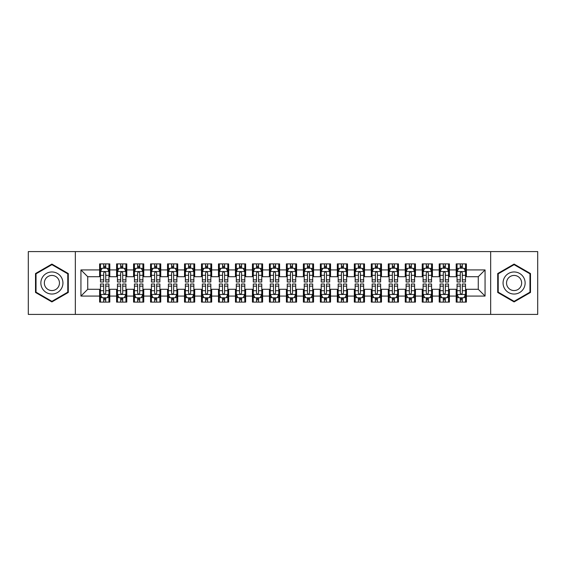 <?xml version="1.0" encoding="UTF-8"?>
<svg xmlns="http://www.w3.org/2000/svg" width="566" height="566" viewBox="0 0 566 566"><rect width="100%" height="100%" fill="white"/><g stroke="black" fill="none" stroke-linecap="round" stroke-linejoin="round"><path stroke-width="0.85" d="M490.665 314.413L537.7 314.413L537.7 251.587L490.665 251.587L490.665 314.413L75.335 314.413L75.335 251.587L28.3 251.587L28.3 314.413L75.335 314.413M490.665 251.587L75.335 251.587M80.938 296.075L80.938 269.925L99.616 269.925L99.616 276.717L87.73 276.717L87.73 289.283L80.938 296.075L99.616 296.075L99.616 302.103L109.804 302.103L109.804 296.075L116.596 296.075L116.596 302.103L126.784 302.103L126.784 296.075L133.576 296.075L133.576 302.103L143.764 302.103L143.764 296.075L150.556 296.075L150.556 302.103L160.744 302.103L160.744 296.075L167.536 296.075L167.536 302.103L177.724 302.103L177.724 296.075L184.516 296.075L184.516 302.103L194.704 302.103L194.704 296.075L201.496 296.075L201.496 302.103L211.684 302.103L211.684 296.075L218.476 296.075L218.476 302.103L228.664 302.103L228.664 296.075L235.456 296.075L235.456 302.103L245.644 302.103L245.644 296.075L252.436 296.075L252.436 302.103L262.624 302.103L262.624 296.075L269.416 296.075L269.416 302.103L279.604 302.103L279.604 296.075L286.396 296.075L286.396 302.103L296.584 302.103L296.584 296.075L303.376 296.075L303.376 302.103L313.564 302.103L313.564 296.075L320.356 296.075L320.356 302.103L330.544 302.103L330.544 296.075L337.336 296.075L337.336 302.103L347.524 302.103L347.524 296.075L354.316 296.075L354.316 302.103L364.504 302.103L364.504 296.075L371.296 296.075L371.296 302.103L381.484 302.103L381.484 296.075L388.276 296.075L388.276 302.103L398.464 302.103L398.464 296.075L405.256 296.075L405.256 302.103L415.444 302.103L415.444 296.075L422.236 296.075L422.236 302.103L432.424 302.103L432.424 296.075L439.216 296.075L439.216 302.103L449.404 302.103L449.404 296.075L456.196 296.075L456.196 302.103L466.384 302.103L466.384 289.283L478.27 289.283L478.27 276.717L466.384 276.717L466.384 269.925L485.062 269.925L485.062 296.075L466.384 296.075M466.384 269.925L466.384 263.897L456.196 263.897L456.196 269.925L449.404 269.925L449.404 263.897L439.216 263.897L439.216 269.925L432.424 269.925L432.424 263.897L422.236 263.897L422.236 269.925L415.444 269.925L415.444 263.897L405.256 263.897L405.256 269.925L398.464 269.925L398.464 263.897L388.276 263.897L388.276 269.925L381.484 269.925L381.484 263.897L371.296 263.897L371.296 269.925L364.504 269.925L364.504 263.897L354.316 263.897L354.316 269.925L347.524 269.925L347.524 263.897L337.336 263.897L337.336 269.925L330.544 269.925L330.544 263.897L320.356 263.897L320.356 269.925L313.564 269.925L313.564 263.897L303.376 263.897L303.376 269.925L296.584 269.925L296.584 263.897L286.396 263.897L286.396 269.925L279.604 269.925L279.604 263.897L269.416 263.897L269.416 269.925L262.624 269.925L262.624 263.897L252.436 263.897L252.436 269.925L245.644 269.925L245.644 263.897L235.456 263.897L235.456 269.925L228.664 269.925L228.664 263.897L218.476 263.897L218.476 269.925L211.684 269.925L211.684 263.897L201.496 263.897L201.496 269.925L194.704 269.925L194.704 263.897L184.516 263.897L184.516 269.925L177.724 269.925L177.724 263.897L167.536 263.897L167.536 269.925L160.744 269.925L160.744 263.897L150.556 263.897L150.556 269.925L143.764 269.925L143.764 263.897L133.576 263.897L133.576 269.925L126.784 269.925L126.784 263.897L116.596 263.897L116.596 269.925L109.804 269.925L109.804 263.897L99.616 263.897L99.616 269.925M449.404 296.075L449.404 289.283L456.196 289.283L456.196 296.075M485.062 269.925L478.27 276.717M432.424 296.075L432.424 289.283L439.216 289.283L439.216 296.075M456.196 269.925L456.196 276.717L449.404 276.717L449.404 269.925M415.444 296.075L415.444 289.283L422.236 289.283L422.236 296.075M439.216 269.925L439.216 276.717L432.424 276.717L432.424 269.925M398.464 296.075L398.464 289.283L405.256 289.283L405.256 296.075M422.236 269.925L422.236 276.717L415.444 276.717L415.444 269.925M381.484 296.075L381.484 289.283L388.276 289.283L388.276 296.075M405.256 269.925L405.256 276.717L398.464 276.717L398.464 269.925M364.504 296.075L364.504 289.283L371.296 289.283L371.296 296.075M388.276 269.925L388.276 276.717L381.484 276.717L381.484 269.925M347.524 296.075L347.524 289.283L354.316 289.283L354.316 296.075M371.296 269.925L371.296 276.717L364.504 276.717L364.504 269.925M330.544 296.075L330.544 289.283L337.336 289.283L337.336 296.075M354.316 269.925L354.316 276.717L347.524 276.717L347.524 269.925M313.564 296.075L313.564 289.283L320.356 289.283L320.356 296.075M337.336 269.925L337.336 276.717L330.544 276.717L330.544 269.925M296.584 296.075L296.584 289.283L303.376 289.283L303.376 296.075M320.356 269.925L320.356 276.717L313.564 276.717L313.564 269.925M279.604 296.075L279.604 289.283L286.396 289.283L286.396 296.075M303.376 269.925L303.376 276.717L296.584 276.717L296.584 269.925M262.624 296.075L262.624 289.283L269.416 289.283L269.416 296.075M286.396 269.925L286.396 276.717L279.604 276.717L279.604 269.925M245.644 296.075L245.644 289.283L252.436 289.283L252.436 296.075M269.416 269.925L269.416 276.717L262.624 276.717L262.624 269.925M228.664 296.075L228.664 289.283L235.456 289.283L235.456 296.075M252.436 269.925L252.436 276.717L245.644 276.717L245.644 269.925M211.684 296.075L211.684 289.283L218.476 289.283L218.476 296.075M235.456 269.925L235.456 276.717L228.664 276.717L228.664 269.925M194.704 296.075L194.704 289.283L201.496 289.283L201.496 296.075M218.476 269.925L218.476 276.717L211.684 276.717L211.684 269.925M177.724 296.075L177.724 289.283L184.516 289.283L184.516 296.075M201.496 269.925L201.496 276.717L194.704 276.717L194.704 269.925M160.744 296.075L160.744 289.283L167.536 289.283L167.536 296.075M184.516 269.925L184.516 276.717L177.724 276.717L177.724 269.925M143.764 296.075L143.764 289.283L150.556 289.283L150.556 296.075M167.536 269.925L167.536 276.717L160.744 276.717L160.744 269.925M126.784 296.075L126.784 289.283L133.576 289.283L133.576 296.075M150.556 269.925L150.556 276.717L143.764 276.717L143.764 269.925M109.804 296.075L109.804 289.283L116.596 289.283L116.596 296.075M133.576 269.925L133.576 276.717L126.784 276.717L126.784 269.925M87.73 289.283L99.616 289.283L99.616 296.075M116.596 269.925L116.596 276.717L109.804 276.717L109.804 269.925M456.196 268.142L457.045 268.142M465.535 268.142L466.384 268.142M439.216 268.142L440.065 268.142M448.555 268.142L449.404 268.142M422.236 268.142L423.085 268.142M431.575 268.142L432.424 268.142M405.256 268.142L406.105 268.142M414.595 268.142L415.444 268.142M388.276 268.142L389.125 268.142M397.615 268.142L398.464 268.142M371.296 268.142L372.145 268.142M380.635 268.142L381.484 268.142M354.316 268.142L355.165 268.142M363.655 268.142L364.504 268.142M337.336 268.142L338.185 268.142M346.675 268.142L347.524 268.142M320.356 268.142L321.205 268.142M329.695 268.142L330.544 268.142M303.376 268.142L304.225 268.142M312.715 268.142L313.564 268.142M286.396 268.142L287.245 268.142M295.735 268.142L296.584 268.142M269.416 268.142L270.265 268.142M278.755 268.142L279.604 268.142M252.436 268.142L253.285 268.142M261.775 268.142L262.624 268.142M235.456 268.142L236.305 268.142M244.795 268.142L245.644 268.142M218.476 268.142L219.325 268.142M227.815 268.142L228.664 268.142M201.496 268.142L202.345 268.142M210.835 268.142L211.684 268.142M184.516 268.142L185.365 268.142M193.855 268.142L194.704 268.142M167.536 268.142L168.385 268.142M176.875 268.142L177.724 268.142M150.556 268.142L151.405 268.142M159.895 268.142L160.744 268.142M133.576 268.142L134.425 268.142M142.915 268.142L143.764 268.142M116.596 268.142L117.445 268.142M125.935 268.142L126.784 268.142M99.616 268.142L100.465 268.142M108.955 268.142L109.804 268.142M99.616 297.858L100.465 297.858M108.955 297.858L109.804 297.858M116.596 297.858L117.445 297.858M125.935 297.858L126.784 297.858M133.576 297.858L134.425 297.858M142.915 297.858L143.764 297.858M150.556 297.858L151.405 297.858M159.895 297.858L160.744 297.858M167.536 297.858L168.385 297.858M176.875 297.858L177.724 297.858M184.516 297.858L185.365 297.858M193.855 297.858L194.704 297.858M201.496 297.858L202.345 297.858M210.835 297.858L211.684 297.858M218.476 297.858L219.325 297.858M227.815 297.858L228.664 297.858M235.456 297.858L236.305 297.858M244.795 297.858L245.644 297.858M252.436 297.858L253.285 297.858M261.775 297.858L262.624 297.858M269.416 297.858L270.265 297.858M278.755 297.858L279.604 297.858M286.396 297.858L287.245 297.858M295.735 297.858L296.584 297.858M303.376 297.858L304.225 297.858M312.715 297.858L313.564 297.858M320.356 297.858L321.205 297.858M329.695 297.858L330.544 297.858M337.336 297.858L338.185 297.858M346.675 297.858L347.524 297.858M354.316 297.858L355.165 297.858M363.655 297.858L364.504 297.858M371.296 297.858L372.145 297.858M380.635 297.858L381.484 297.858M388.276 297.858L389.125 297.858M397.615 297.858L398.464 297.858M405.256 297.858L406.105 297.858M414.595 297.858L415.444 297.858M422.236 297.858L423.085 297.858M431.575 297.858L432.424 297.858M439.216 297.858L440.065 297.858M448.555 297.858L449.404 297.858M456.196 297.858L457.045 297.858M465.535 297.858L466.384 297.858M80.938 269.925L87.73 276.717M478.27 289.283L485.062 296.075M68.288 273.541L51.902 264.081L35.517 273.541L35.517 292.459L51.902 301.919L68.288 292.459L68.288 273.541M497.712 273.541L497.712 292.459L514.098 301.919L530.483 292.459L530.483 273.541L514.098 264.081L497.712 273.541M105.729 266.105L103.691 266.105M108.955 279.852L105.729 279.852L105.729 281.981L108.955 281.981L108.955 271.623L107.257 268.227L102.163 268.227L100.465 271.623L100.465 281.981L103.691 281.981L103.691 279.852L100.465 279.852M100.465 271.623L100.465 263.897M108.955 271.623L108.955 263.897M103.691 268.227L103.691 263.897M105.729 263.897L105.729 268.227M105.729 279.852L105.729 272.897C105.05 271.588 104.37 271.588 103.691 272.897L103.691 279.852M105.729 268.142L103.691 268.142M103.691 299.895L105.729 299.895M100.465 286.148L103.691 286.148L103.691 284.019L100.465 284.019L100.465 294.377L102.163 297.773L107.257 297.773L108.955 294.377L108.955 284.019L105.729 284.019L105.729 286.148L108.955 286.148M108.955 294.377L108.955 302.103M100.465 294.377L100.465 302.103M105.729 297.773L105.729 302.103M103.691 302.103L103.691 297.773M103.691 286.148L103.691 293.103C104.37 294.412 105.05 294.412 105.729 293.103L105.729 286.148M103.691 297.858L105.729 297.858M122.709 266.105L120.671 266.105M125.935 279.852L122.709 279.852L122.709 281.981L125.935 281.981L125.935 271.623L124.237 268.227L119.143 268.227L117.445 271.623L117.445 281.981L120.671 281.981L120.671 279.852L117.445 279.852M117.445 271.623L117.445 263.897M125.935 271.623L125.935 263.897M120.671 268.227L120.671 263.897M122.709 263.897L122.709 268.227M122.709 279.852L122.709 272.897C122.03 271.588 121.35 271.588 120.671 272.897L120.671 279.852M122.709 268.142L120.671 268.142M139.689 266.105L137.651 266.105M142.915 279.852L139.689 279.852L139.689 281.981L142.915 281.981L142.915 271.623L141.217 268.227L136.123 268.227L134.425 271.623L134.425 281.981L137.651 281.981L137.651 279.852L134.425 279.852M134.425 271.623L134.425 263.897M142.915 271.623L142.915 263.897M137.651 268.227L137.651 263.897M139.689 263.897L139.689 268.227M139.689 279.852L139.689 272.897C139.01 271.588 138.33 271.588 137.651 272.897L137.651 279.852M139.689 268.142L137.651 268.142M120.671 299.895L122.709 299.895M117.445 286.148L120.671 286.148L120.671 284.019L117.445 284.019L117.445 294.377L119.143 297.773L124.237 297.773L125.935 294.377L125.935 284.019L122.709 284.019L122.709 286.148L125.935 286.148M125.935 294.377L125.935 302.103M117.445 294.377L117.445 302.103M122.709 297.773L122.709 302.103M120.671 302.103L120.671 297.773M120.671 286.148L120.671 293.103C121.35 294.412 122.03 294.412 122.709 293.103L122.709 286.148M120.671 297.858L122.709 297.858M137.651 299.895L139.689 299.895M134.425 286.148L137.651 286.148L137.651 284.019L134.425 284.019L134.425 294.377L136.123 297.773L141.217 297.773L142.915 294.377L142.915 284.019L139.689 284.019L139.689 286.148L142.915 286.148M142.915 294.377L142.915 302.103M134.425 294.377L134.425 302.103M139.689 297.773L139.689 302.103M137.651 302.103L137.651 297.773M137.651 286.148L137.651 293.103C138.33 294.412 139.01 294.412 139.689 293.103L139.689 286.148M137.651 297.858L139.689 297.858M61.461 277.481A11.037 11.037 0 0 0 46.384 273.442A11.037 11.037 0 0 0 42.344 288.519A11.037 11.037 0 0 0 57.421 292.558A11.037 11.037 0 0 0 61.461 277.481M58.447 279.222A7.556 7.556 0 0 0 48.124 276.456A7.556 7.556 0 0 0 45.358 286.778A7.556 7.556 0 0 0 55.68 289.544A7.556 7.556 0 0 0 58.447 279.222M51.902 301.331L36.026 292.169L36.026 273.831L51.902 264.669L67.778 273.831L67.778 292.169L51.902 301.331M523.656 277.481A11.037 11.037 0 0 0 508.579 273.442A11.037 11.037 0 0 0 504.539 288.519A11.037 11.037 0 0 0 519.616 292.558A11.037 11.037 0 0 0 523.656 277.481M520.642 279.222A7.556 7.556 0 0 0 510.32 276.456A7.556 7.556 0 0 0 507.553 286.778A7.556 7.556 0 0 0 517.876 289.544A7.556 7.556 0 0 0 520.642 279.222M514.098 301.331L498.222 292.169L498.222 273.831L514.098 264.669L529.974 273.831L529.974 292.169L514.098 301.331M156.669 266.105L154.631 266.105M159.895 279.852L156.669 279.852L156.669 281.981L159.895 281.981L159.895 271.623L158.197 268.227L153.103 268.227L151.405 271.623L151.405 281.981L154.631 281.981L154.631 279.852L151.405 279.852M151.405 271.623L151.405 263.897M159.895 271.623L159.895 263.897M154.631 268.227L154.631 263.897M156.669 263.897L156.669 268.227M156.669 279.852L156.669 272.897C155.99 271.588 155.31 271.588 154.631 272.897L154.631 279.852M156.669 268.142L154.631 268.142M173.649 266.105L171.611 266.105M176.875 279.852L173.649 279.852L173.649 281.981L176.875 281.981L176.875 271.623L175.177 268.227L170.083 268.227L168.385 271.623L168.385 281.981L171.611 281.981L171.611 279.852L168.385 279.852M168.385 271.623L168.385 263.897M176.875 271.623L176.875 263.897M171.611 268.227L171.611 263.897M173.649 263.897L173.649 268.227M173.649 279.852L173.649 272.897C172.97 271.588 172.29 271.588 171.611 272.897L171.611 279.852M173.649 268.142L171.611 268.142M154.631 299.895L156.669 299.895M151.405 286.148L154.631 286.148L154.631 284.019L151.405 284.019L151.405 294.377L153.103 297.773L158.197 297.773L159.895 294.377L159.895 284.019L156.669 284.019L156.669 286.148L159.895 286.148M159.895 294.377L159.895 302.103M151.405 294.377L151.405 302.103M156.669 297.773L156.669 302.103M154.631 302.103L154.631 297.773M154.631 286.148L154.631 293.103C155.31 294.412 155.99 294.412 156.669 293.103L156.669 286.148M154.631 297.858L156.669 297.858M171.611 299.895L173.649 299.895M168.385 286.148L171.611 286.148L171.611 284.019L168.385 284.019L168.385 294.377L170.083 297.773L175.177 297.773L176.875 294.377L176.875 284.019L173.649 284.019L173.649 286.148L176.875 286.148M176.875 294.377L176.875 302.103M168.385 294.377L168.385 302.103M173.649 297.773L173.649 302.103M171.611 302.103L171.611 297.773M171.611 286.148L171.611 293.103C172.29 294.412 172.97 294.412 173.649 293.103L173.649 286.148M171.611 297.858L173.649 297.858M190.629 266.105L188.591 266.105M193.855 279.852L190.629 279.852L190.629 281.981L193.855 281.981L193.855 271.623L192.157 268.227L187.063 268.227L185.365 271.623L185.365 281.981L188.591 281.981L188.591 279.852L185.365 279.852M185.365 271.623L185.365 263.897M193.855 271.623L193.855 263.897M188.591 268.227L188.591 263.897M190.629 263.897L190.629 268.227M190.629 279.852L190.629 272.897C189.95 271.588 189.27 271.588 188.591 272.897L188.591 279.852M190.629 268.142L188.591 268.142M188.591 299.895L190.629 299.895M185.365 286.148L188.591 286.148L188.591 284.019L185.365 284.019L185.365 294.377L187.063 297.773L192.157 297.773L193.855 294.377L193.855 284.019L190.629 284.019L190.629 286.148L193.855 286.148M193.855 294.377L193.855 302.103M185.365 294.377L185.365 302.103M190.629 297.773L190.629 302.103M188.591 302.103L188.591 297.773M188.591 286.148L188.591 293.103C189.27 294.412 189.95 294.412 190.629 293.103L190.629 286.148M188.591 297.858L190.629 297.858M207.609 266.105L205.571 266.105M210.835 279.852L207.609 279.852L207.609 281.981L210.835 281.981L210.835 271.623L209.137 268.227L204.043 268.227L202.345 271.623L202.345 281.981L205.571 281.981L205.571 279.852L202.345 279.852M202.345 271.623L202.345 263.897M210.835 271.623L210.835 263.897M205.571 268.227L205.571 263.897M207.609 263.897L207.609 268.227M207.609 279.852L207.609 272.897C206.93 271.588 206.25 271.588 205.571 272.897L205.571 279.852M207.609 268.142L205.571 268.142M205.571 299.895L207.609 299.895M202.345 286.148L205.571 286.148L205.571 284.019L202.345 284.019L202.345 294.377L204.043 297.773L209.137 297.773L210.835 294.377L210.835 284.019L207.609 284.019L207.609 286.148L210.835 286.148M210.835 294.377L210.835 302.103M202.345 294.377L202.345 302.103M207.609 297.773L207.609 302.103M205.571 302.103L205.571 297.773M205.571 286.148L205.571 293.103C206.25 294.412 206.93 294.412 207.609 293.103L207.609 286.148M205.571 297.858L207.609 297.858M224.589 266.105L222.551 266.105M227.815 279.852L224.589 279.852L224.589 281.981L227.815 281.981L227.815 271.623L226.117 268.227L221.023 268.227L219.325 271.623L219.325 281.981L222.551 281.981L222.551 279.852L219.325 279.852M219.325 271.623L219.325 263.897M227.815 271.623L227.815 263.897M222.551 268.227L222.551 263.897M224.589 263.897L224.589 268.227M224.589 279.852L224.589 272.897C223.91 271.588 223.23 271.588 222.551 272.897L222.551 279.852M224.589 268.142L222.551 268.142M241.569 266.105L239.531 266.105M244.795 279.852L241.569 279.852L241.569 281.981L244.795 281.981L244.795 271.623L243.097 268.227L238.003 268.227L236.305 271.623L236.305 281.981L239.531 281.981L239.531 279.852L236.305 279.852M236.305 271.623L236.305 263.897M244.795 271.623L244.795 263.897M239.531 268.227L239.531 263.897M241.569 263.897L241.569 268.227M241.569 279.852L241.569 272.897C240.89 271.588 240.21 271.588 239.531 272.897L239.531 279.852M241.569 268.142L239.531 268.142M258.549 266.105L256.511 266.105M261.775 279.852L258.549 279.852L258.549 281.981L261.775 281.981L261.775 271.623L260.077 268.227L254.983 268.227L253.285 271.623L253.285 281.981L256.511 281.981L256.511 279.852L253.285 279.852M253.285 271.623L253.285 263.897M261.775 271.623L261.775 263.897M256.511 268.227L256.511 263.897M258.549 263.897L258.549 268.227M258.549 279.852L258.549 272.897C257.87 271.588 257.19 271.588 256.511 272.897L256.511 279.852M258.549 268.142L256.511 268.142M275.529 266.105L273.491 266.105M278.755 279.852L275.529 279.852L275.529 281.981L278.755 281.981L278.755 271.623L277.057 268.227L271.963 268.227L270.265 271.623L270.265 281.981L273.491 281.981L273.491 279.852L270.265 279.852M270.265 271.623L270.265 263.897M278.755 271.623L278.755 263.897M273.491 268.227L273.491 263.897M275.529 263.897L275.529 268.227M275.529 279.852L275.529 272.897C274.85 271.588 274.17 271.588 273.491 272.897L273.491 279.852M275.529 268.142L273.491 268.142M292.509 266.105L290.471 266.105M295.735 279.852L292.509 279.852L292.509 281.981L295.735 281.981L295.735 271.623L294.037 268.227L288.943 268.227L287.245 271.623L287.245 281.981L290.471 281.981L290.471 279.852L287.245 279.852M287.245 271.623L287.245 263.897M295.735 271.623L295.735 263.897M290.471 268.227L290.471 263.897M292.509 263.897L292.509 268.227M292.509 279.852L292.509 272.897C291.83 271.588 291.15 271.588 290.471 272.897L290.471 279.852M292.509 268.142L290.471 268.142M309.489 266.105L307.451 266.105M312.715 279.852L309.489 279.852L309.489 281.981L312.715 281.981L312.715 271.623L311.017 268.227L305.923 268.227L304.225 271.623L304.225 281.981L307.451 281.981L307.451 279.852L304.225 279.852M304.225 271.623L304.225 263.897M312.715 271.623L312.715 263.897M307.451 268.227L307.451 263.897M309.489 263.897L309.489 268.227M309.489 279.852L309.489 272.897C308.81 271.588 308.13 271.588 307.451 272.897L307.451 279.852M309.489 268.142L307.451 268.142M326.469 266.105L324.431 266.105M329.695 279.852L326.469 279.852L326.469 281.981L329.695 281.981L329.695 271.623L327.997 268.227L322.903 268.227L321.205 271.623L321.205 281.981L324.431 281.981L324.431 279.852L321.205 279.852M321.205 271.623L321.205 263.897M329.695 271.623L329.695 263.897M324.431 268.227L324.431 263.897M326.469 263.897L326.469 268.227M326.469 279.852L326.469 272.897C325.79 271.588 325.11 271.588 324.431 272.897L324.431 279.852M326.469 268.142L324.431 268.142M343.449 266.105L341.411 266.105M346.675 279.852L343.449 279.852L343.449 281.981L346.675 281.981L346.675 271.623L344.977 268.227L339.883 268.227L338.185 271.623L338.185 281.981L341.411 281.981L341.411 279.852L338.185 279.852M338.185 271.623L338.185 263.897M346.675 271.623L346.675 263.897M341.411 268.227L341.411 263.897M343.449 263.897L343.449 268.227M343.449 279.852L343.449 272.897C342.77 271.588 342.09 271.588 341.411 272.897L341.411 279.852M343.449 268.142L341.411 268.142M360.429 266.105L358.391 266.105M363.655 279.852L360.429 279.852L360.429 281.981L363.655 281.981L363.655 271.623L361.957 268.227L356.863 268.227L355.165 271.623L355.165 281.981L358.391 281.981L358.391 279.852L355.165 279.852M355.165 271.623L355.165 263.897M363.655 271.623L363.655 263.897M358.391 268.227L358.391 263.897M360.429 263.897L360.429 268.227M360.429 279.852L360.429 272.897C359.75 271.588 359.07 271.588 358.391 272.897L358.391 279.852M360.429 268.142L358.391 268.142M377.409 266.105L375.371 266.105M380.635 279.852L377.409 279.852L377.409 281.981L380.635 281.981L380.635 271.623L378.937 268.227L373.843 268.227L372.145 271.623L372.145 281.981L375.371 281.981L375.371 279.852L372.145 279.852M372.145 271.623L372.145 263.897M380.635 271.623L380.635 263.897M375.371 268.227L375.371 263.897M377.409 263.897L377.409 268.227M377.409 279.852L377.409 272.897C376.73 271.588 376.05 271.588 375.371 272.897L375.371 279.852M377.409 268.142L375.371 268.142M394.389 266.105L392.351 266.105M397.615 279.852L394.389 279.852L394.389 281.981L397.615 281.981L397.615 271.623L395.917 268.227L390.823 268.227L389.125 271.623L389.125 281.981L392.351 281.981L392.351 279.852L389.125 279.852M389.125 271.623L389.125 263.897M397.615 271.623L397.615 263.897M392.351 268.227L392.351 263.897M394.389 263.897L394.389 268.227M394.389 279.852L394.389 272.897C393.71 271.588 393.03 271.588 392.351 272.897L392.351 279.852M394.389 268.142L392.351 268.142M411.369 266.105L409.331 266.105M414.595 279.852L411.369 279.852L411.369 281.981L414.595 281.981L414.595 271.623L412.897 268.227L407.803 268.227L406.105 271.623L406.105 281.981L409.331 281.981L409.331 279.852L406.105 279.852M406.105 271.623L406.105 263.897M414.595 271.623L414.595 263.897M409.331 268.227L409.331 263.897M411.369 263.897L411.369 268.227M411.369 279.852L411.369 272.897C410.69 271.588 410.01 271.588 409.331 272.897L409.331 279.852M411.369 268.142L409.331 268.142M428.349 266.105L426.311 266.105M431.575 279.852L428.349 279.852L428.349 281.981L431.575 281.981L431.575 271.623L429.877 268.227L424.783 268.227L423.085 271.623L423.085 281.981L426.311 281.981L426.311 279.852L423.085 279.852M423.085 271.623L423.085 263.897M431.575 271.623L431.575 263.897M426.311 268.227L426.311 263.897M428.349 263.897L428.349 268.227M428.349 279.852L428.349 272.897C427.67 271.588 426.99 271.588 426.311 272.897L426.311 279.852M428.349 268.142L426.311 268.142M445.329 266.105L443.291 266.105M448.555 279.852L445.329 279.852L445.329 281.981L448.555 281.981L448.555 271.623L446.857 268.227L441.763 268.227L440.065 271.623L440.065 281.981L443.291 281.981L443.291 279.852L440.065 279.852M440.065 271.623L440.065 263.897M448.555 271.623L448.555 263.897M443.291 268.227L443.291 263.897M445.329 263.897L445.329 268.227M445.329 279.852L445.329 272.897C444.65 271.588 443.97 271.588 443.291 272.897L443.291 279.852M445.329 268.142L443.291 268.142M222.551 299.895L224.589 299.895M219.325 286.148L222.551 286.148L222.551 284.019L219.325 284.019L219.325 294.377L221.023 297.773L226.117 297.773L227.815 294.377L227.815 284.019L224.589 284.019L224.589 286.148L227.815 286.148M227.815 294.377L227.815 302.103M219.325 294.377L219.325 302.103M224.589 297.773L224.589 302.103M222.551 302.103L222.551 297.773M222.551 286.148L222.551 293.103C223.23 294.412 223.91 294.412 224.589 293.103L224.589 286.148M222.551 297.858L224.589 297.858M239.531 299.895L241.569 299.895M236.305 286.148L239.531 286.148L239.531 284.019L236.305 284.019L236.305 294.377L238.003 297.773L243.097 297.773L244.795 294.377L244.795 284.019L241.569 284.019L241.569 286.148L244.795 286.148M244.795 294.377L244.795 302.103M236.305 294.377L236.305 302.103M241.569 297.773L241.569 302.103M239.531 302.103L239.531 297.773M239.531 286.148L239.531 293.103C240.21 294.412 240.89 294.412 241.569 293.103L241.569 286.148M239.531 297.858L241.569 297.858M256.511 299.895L258.549 299.895M253.285 286.148L256.511 286.148L256.511 284.019L253.285 284.019L253.285 294.377L254.983 297.773L260.077 297.773L261.775 294.377L261.775 284.019L258.549 284.019L258.549 286.148L261.775 286.148M261.775 294.377L261.775 302.103M253.285 294.377L253.285 302.103M258.549 297.773L258.549 302.103M256.511 302.103L256.511 297.773M256.511 286.148L256.511 293.103C257.19 294.412 257.87 294.412 258.549 293.103L258.549 286.148M256.511 297.858L258.549 297.858M273.491 299.895L275.529 299.895M270.265 286.148L273.491 286.148L273.491 284.019L270.265 284.019L270.265 294.377L271.963 297.773L277.057 297.773L278.755 294.377L278.755 284.019L275.529 284.019L275.529 286.148L278.755 286.148M278.755 294.377L278.755 302.103M270.265 294.377L270.265 302.103M275.529 297.773L275.529 302.103M273.491 302.103L273.491 297.773M273.491 286.148L273.491 293.103C274.17 294.412 274.85 294.412 275.529 293.103L275.529 286.148M273.491 297.858L275.529 297.858M290.471 299.895L292.509 299.895M287.245 286.148L290.471 286.148L290.471 284.019L287.245 284.019L287.245 294.377L288.943 297.773L294.037 297.773L295.735 294.377L295.735 284.019L292.509 284.019L292.509 286.148L295.735 286.148M295.735 294.377L295.735 302.103M287.245 294.377L287.245 302.103M292.509 297.773L292.509 302.103M290.471 302.103L290.471 297.773M290.471 286.148L290.471 293.103C291.15 294.412 291.83 294.412 292.509 293.103L292.509 286.148M290.471 297.858L292.509 297.858M307.451 299.895L309.489 299.895M304.225 286.148L307.451 286.148L307.451 284.019L304.225 284.019L304.225 294.377L305.923 297.773L311.017 297.773L312.715 294.377L312.715 284.019L309.489 284.019L309.489 286.148L312.715 286.148M312.715 294.377L312.715 302.103M304.225 294.377L304.225 302.103M309.489 297.773L309.489 302.103M307.451 302.103L307.451 297.773M307.451 286.148L307.451 293.103C308.13 294.412 308.81 294.412 309.489 293.103L309.489 286.148M307.451 297.858L309.489 297.858M324.431 299.895L326.469 299.895M321.205 286.148L324.431 286.148L324.431 284.019L321.205 284.019L321.205 294.377L322.903 297.773L327.997 297.773L329.695 294.377L329.695 284.019L326.469 284.019L326.469 286.148L329.695 286.148M329.695 294.377L329.695 302.103M321.205 294.377L321.205 302.103M326.469 297.773L326.469 302.103M324.431 302.103L324.431 297.773M324.431 286.148L324.431 293.103C325.11 294.412 325.79 294.412 326.469 293.103L326.469 286.148M324.431 297.858L326.469 297.858M341.411 299.895L343.449 299.895M338.185 286.148L341.411 286.148L341.411 284.019L338.185 284.019L338.185 294.377L339.883 297.773L344.977 297.773L346.675 294.377L346.675 284.019L343.449 284.019L343.449 286.148L346.675 286.148M346.675 294.377L346.675 302.103M338.185 294.377L338.185 302.103M343.449 297.773L343.449 302.103M341.411 302.103L341.411 297.773M341.411 286.148L341.411 293.103C342.09 294.412 342.77 294.412 343.449 293.103L343.449 286.148M341.411 297.858L343.449 297.858M358.391 299.895L360.429 299.895M355.165 286.148L358.391 286.148L358.391 284.019L355.165 284.019L355.165 294.377L356.863 297.773L361.957 297.773L363.655 294.377L363.655 284.019L360.429 284.019L360.429 286.148L363.655 286.148M363.655 294.377L363.655 302.103M355.165 294.377L355.165 302.103M360.429 297.773L360.429 302.103M358.391 302.103L358.391 297.773M358.391 286.148L358.391 293.103C359.07 294.412 359.75 294.412 360.429 293.103L360.429 286.148M358.391 297.858L360.429 297.858M375.371 299.895L377.409 299.895M372.145 286.148L375.371 286.148L375.371 284.019L372.145 284.019L372.145 294.377L373.843 297.773L378.937 297.773L380.635 294.377L380.635 284.019L377.409 284.019L377.409 286.148L380.635 286.148M380.635 294.377L380.635 302.103M372.145 294.377L372.145 302.103M377.409 297.773L377.409 302.103M375.371 302.103L375.371 297.773M375.371 286.148L375.371 293.103C376.05 294.412 376.73 294.412 377.409 293.103L377.409 286.148M375.371 297.858L377.409 297.858M392.351 299.895L394.389 299.895M389.125 286.148L392.351 286.148L392.351 284.019L389.125 284.019L389.125 294.377L390.823 297.773L395.917 297.773L397.615 294.377L397.615 284.019L394.389 284.019L394.389 286.148L397.615 286.148M397.615 294.377L397.615 302.103M389.125 294.377L389.125 302.103M394.389 297.773L394.389 302.103M392.351 302.103L392.351 297.773M392.351 286.148L392.351 293.103C393.03 294.412 393.71 294.412 394.389 293.103L394.389 286.148M392.351 297.858L394.389 297.858M409.331 299.895L411.369 299.895M406.105 286.148L409.331 286.148L409.331 284.019L406.105 284.019L406.105 294.377L407.803 297.773L412.897 297.773L414.595 294.377L414.595 284.019L411.369 284.019L411.369 286.148L414.595 286.148M414.595 294.377L414.595 302.103M406.105 294.377L406.105 302.103M411.369 297.773L411.369 302.103M409.331 302.103L409.331 297.773M409.331 286.148L409.331 293.103C410.01 294.412 410.69 294.412 411.369 293.103L411.369 286.148M409.331 297.858L411.369 297.858M426.311 299.895L428.349 299.895M423.085 286.148L426.311 286.148L426.311 284.019L423.085 284.019L423.085 294.377L424.783 297.773L429.877 297.773L431.575 294.377L431.575 284.019L428.349 284.019L428.349 286.148L431.575 286.148M431.575 294.377L431.575 302.103M423.085 294.377L423.085 302.103M428.349 297.773L428.349 302.103M426.311 302.103L426.311 297.773M426.311 286.148L426.311 293.103C426.99 294.412 427.67 294.412 428.349 293.103L428.349 286.148M426.311 297.858L428.349 297.858M443.291 299.895L445.329 299.895M440.065 286.148L443.291 286.148L443.291 284.019L440.065 284.019L440.065 294.377L441.763 297.773L446.857 297.773L448.555 294.377L448.555 284.019L445.329 284.019L445.329 286.148L448.555 286.148M448.555 294.377L448.555 302.103M440.065 294.377L440.065 302.103M445.329 297.773L445.329 302.103M443.291 302.103L443.291 297.773M443.291 286.148L443.291 293.103C443.97 294.412 444.65 294.412 445.329 293.103L445.329 286.148M443.291 297.858L445.329 297.858M462.309 266.105L460.271 266.105M465.535 279.852L462.309 279.852L462.309 281.981L465.535 281.981L465.535 271.623L463.837 268.227L458.743 268.227L457.045 271.623L457.045 281.981L460.271 281.981L460.271 279.852L457.045 279.852M457.045 271.623L457.045 263.897M465.535 271.623L465.535 263.897M460.271 268.227L460.271 263.897M462.309 263.897L462.309 268.227M462.309 279.852L462.309 272.897C461.63 271.588 460.95 271.588 460.271 272.897L460.271 279.852M462.309 268.142L460.271 268.142M460.271 299.895L462.309 299.895M457.045 286.148L460.271 286.148L460.271 284.019L457.045 284.019L457.045 294.377L458.743 297.773L463.837 297.773L465.535 294.377L465.535 284.019L462.309 284.019L462.309 286.148L465.535 286.148M465.535 294.377L465.535 302.103M457.045 294.377L457.045 302.103M462.309 297.773L462.309 302.103M460.271 302.103L460.271 297.773M460.271 286.148L460.271 293.103C460.95 294.412 461.63 294.412 462.309 293.103L462.309 286.148M460.271 297.858L462.309 297.858M108.913 271.538L100.507 271.538M100.465 268.433L102.064 268.433M107.356 268.433L108.955 268.433M103.691 275.302L100.465 275.302M108.955 275.302L105.729 275.302M105.729 267.187L103.691 267.187M100.507 294.462L108.913 294.462M108.955 297.567L107.356 297.567M102.064 297.567L100.465 297.567M105.729 290.698L108.955 290.698M100.465 290.698L103.691 290.698M103.691 298.813L105.729 298.813M125.893 271.538L117.487 271.538M117.445 268.433L119.044 268.433M124.336 268.433L125.935 268.433M120.671 275.302L117.445 275.302M125.935 275.302L122.709 275.302M122.709 267.187L120.671 267.187M142.873 271.538L134.467 271.538M134.425 268.433L136.024 268.433M141.316 268.433L142.915 268.433M137.651 275.302L134.425 275.302M142.915 275.302L139.689 275.302M139.689 267.187L137.651 267.187M117.487 294.462L125.893 294.462M125.935 297.567L124.336 297.567M119.044 297.567L117.445 297.567M122.709 290.698L125.935 290.698M117.445 290.698L120.671 290.698M120.671 298.813L122.709 298.813M134.467 294.462L142.873 294.462M142.915 297.567L141.316 297.567M136.024 297.567L134.425 297.567M139.689 290.698L142.915 290.698M134.425 290.698L137.651 290.698M137.651 298.813L139.689 298.813M159.853 271.538L151.447 271.538M151.405 268.433L153.004 268.433M158.296 268.433L159.895 268.433M154.631 275.302L151.405 275.302M159.895 275.302L156.669 275.302M156.669 267.187L154.631 267.187M176.833 271.538L168.427 271.538M168.385 268.433L169.984 268.433M175.276 268.433L176.875 268.433M171.611 275.302L168.385 275.302M176.875 275.302L173.649 275.302M173.649 267.187L171.611 267.187M151.447 294.462L159.853 294.462M159.895 297.567L158.296 297.567M153.004 297.567L151.405 297.567M156.669 290.698L159.895 290.698M151.405 290.698L154.631 290.698M154.631 298.813L156.669 298.813M168.427 294.462L176.833 294.462M176.875 297.567L175.276 297.567M169.984 297.567L168.385 297.567M173.649 290.698L176.875 290.698M168.385 290.698L171.611 290.698M171.611 298.813L173.649 298.813M193.813 271.538L185.407 271.538M185.365 268.433L186.964 268.433M192.256 268.433L193.855 268.433M188.591 275.302L185.365 275.302M193.855 275.302L190.629 275.302M190.629 267.187L188.591 267.187M185.407 294.462L193.813 294.462M193.855 297.567L192.256 297.567M186.964 297.567L185.365 297.567M190.629 290.698L193.855 290.698M185.365 290.698L188.591 290.698M188.591 298.813L190.629 298.813M210.793 271.538L202.387 271.538M202.345 268.433L203.944 268.433M209.236 268.433L210.835 268.433M205.571 275.302L202.345 275.302M210.835 275.302L207.609 275.302M207.609 267.187L205.571 267.187M202.387 294.462L210.793 294.462M210.835 297.567L209.236 297.567M203.944 297.567L202.345 297.567M207.609 290.698L210.835 290.698M202.345 290.698L205.571 290.698M205.571 298.813L207.609 298.813M227.773 271.538L219.367 271.538M219.325 268.433L220.924 268.433M226.216 268.433L227.815 268.433M222.551 275.302L219.325 275.302M227.815 275.302L224.589 275.302M224.589 267.187L222.551 267.187M244.753 271.538L236.347 271.538M236.305 268.433L237.904 268.433M243.196 268.433L244.795 268.433M239.531 275.302L236.305 275.302M244.795 275.302L241.569 275.302M241.569 267.187L239.531 267.187M261.733 271.538L253.327 271.538M253.285 268.433L254.884 268.433M260.176 268.433L261.775 268.433M256.511 275.302L253.285 275.302M261.775 275.302L258.549 275.302M258.549 267.187L256.511 267.187M278.713 271.538L270.307 271.538M270.265 268.433L271.864 268.433M277.156 268.433L278.755 268.433M273.491 275.302L270.265 275.302M278.755 275.302L275.529 275.302M275.529 267.187L273.491 267.187M295.693 271.538L287.287 271.538M287.245 268.433L288.844 268.433M294.136 268.433L295.735 268.433M290.471 275.302L287.245 275.302M295.735 275.302L292.509 275.302M292.509 267.187L290.471 267.187M312.673 271.538L304.267 271.538M304.225 268.433L305.824 268.433M311.116 268.433L312.715 268.433M307.451 275.302L304.225 275.302M312.715 275.302L309.489 275.302M309.489 267.187L307.451 267.187M329.653 271.538L321.247 271.538M321.205 268.433L322.804 268.433M328.096 268.433L329.695 268.433M324.431 275.302L321.205 275.302M329.695 275.302L326.469 275.302M326.469 267.187L324.431 267.187M346.633 271.538L338.227 271.538M338.185 268.433L339.784 268.433M345.076 268.433L346.675 268.433M341.411 275.302L338.185 275.302M346.675 275.302L343.449 275.302M343.449 267.187L341.411 267.187M363.613 271.538L355.207 271.538M355.165 268.433L356.764 268.433M362.056 268.433L363.655 268.433M358.391 275.302L355.165 275.302M363.655 275.302L360.429 275.302M360.429 267.187L358.391 267.187M380.593 271.538L372.187 271.538M372.145 268.433L373.744 268.433M379.036 268.433L380.635 268.433M375.371 275.302L372.145 275.302M380.635 275.302L377.409 275.302M377.409 267.187L375.371 267.187M397.573 271.538L389.167 271.538M389.125 268.433L390.724 268.433M396.016 268.433L397.615 268.433M392.351 275.302L389.125 275.302M397.615 275.302L394.389 275.302M394.389 267.187L392.351 267.187M414.553 271.538L406.147 271.538M406.105 268.433L407.704 268.433M412.996 268.433L414.595 268.433M409.331 275.302L406.105 275.302M414.595 275.302L411.369 275.302M411.369 267.187L409.331 267.187M431.533 271.538L423.127 271.538M423.085 268.433L424.684 268.433M429.976 268.433L431.575 268.433M426.311 275.302L423.085 275.302M431.575 275.302L428.349 275.302M428.349 267.187L426.311 267.187M448.513 271.538L440.107 271.538M440.065 268.433L441.664 268.433M446.956 268.433L448.555 268.433M443.291 275.302L440.065 275.302M448.555 275.302L445.329 275.302M445.329 267.187L443.291 267.187M219.367 294.462L227.773 294.462M227.815 297.567L226.216 297.567M220.924 297.567L219.325 297.567M224.589 290.698L227.815 290.698M219.325 290.698L222.551 290.698M222.551 298.813L224.589 298.813M236.347 294.462L244.753 294.462M244.795 297.567L243.196 297.567M237.904 297.567L236.305 297.567M241.569 290.698L244.795 290.698M236.305 290.698L239.531 290.698M239.531 298.813L241.569 298.813M253.327 294.462L261.733 294.462M261.775 297.567L260.176 297.567M254.884 297.567L253.285 297.567M258.549 290.698L261.775 290.698M253.285 290.698L256.511 290.698M256.511 298.813L258.549 298.813M270.307 294.462L278.713 294.462M278.755 297.567L277.156 297.567M271.864 297.567L270.265 297.567M275.529 290.698L278.755 290.698M270.265 290.698L273.491 290.698M273.491 298.813L275.529 298.813M287.287 294.462L295.693 294.462M295.735 297.567L294.136 297.567M288.844 297.567L287.245 297.567M292.509 290.698L295.735 290.698M287.245 290.698L290.471 290.698M290.471 298.813L292.509 298.813M304.267 294.462L312.673 294.462M312.715 297.567L311.116 297.567M305.824 297.567L304.225 297.567M309.489 290.698L312.715 290.698M304.225 290.698L307.451 290.698M307.451 298.813L309.489 298.813M321.247 294.462L329.653 294.462M329.695 297.567L328.096 297.567M322.804 297.567L321.205 297.567M326.469 290.698L329.695 290.698M321.205 290.698L324.431 290.698M324.431 298.813L326.469 298.813M338.227 294.462L346.633 294.462M346.675 297.567L345.076 297.567M339.784 297.567L338.185 297.567M343.449 290.698L346.675 290.698M338.185 290.698L341.411 290.698M341.411 298.813L343.449 298.813M355.207 294.462L363.613 294.462M363.655 297.567L362.056 297.567M356.764 297.567L355.165 297.567M360.429 290.698L363.655 290.698M355.165 290.698L358.391 290.698M358.391 298.813L360.429 298.813M372.187 294.462L380.593 294.462M380.635 297.567L379.036 297.567M373.744 297.567L372.145 297.567M377.409 290.698L380.635 290.698M372.145 290.698L375.371 290.698M375.371 298.813L377.409 298.813M389.167 294.462L397.573 294.462M397.615 297.567L396.016 297.567M390.724 297.567L389.125 297.567M394.389 290.698L397.615 290.698M389.125 290.698L392.351 290.698M392.351 298.813L394.389 298.813M406.147 294.462L414.553 294.462M414.595 297.567L412.996 297.567M407.704 297.567L406.105 297.567M411.369 290.698L414.595 290.698M406.105 290.698L409.331 290.698M409.331 298.813L411.369 298.813M423.127 294.462L431.533 294.462M431.575 297.567L429.976 297.567M424.684 297.567L423.085 297.567M428.349 290.698L431.575 290.698M423.085 290.698L426.311 290.698M426.311 298.813L428.349 298.813M440.107 294.462L448.513 294.462M448.555 297.567L446.956 297.567M441.664 297.567L440.065 297.567M445.329 290.698L448.555 290.698M440.065 290.698L443.291 290.698M443.291 298.813L445.329 298.813M465.493 271.538L457.087 271.538M457.045 268.433L458.644 268.433M463.936 268.433L465.535 268.433M460.271 275.302L457.045 275.302M465.535 275.302L462.309 275.302M462.309 267.187L460.271 267.187M457.087 294.462L465.493 294.462M465.535 297.567L463.936 297.567M458.644 297.567L457.045 297.567M462.309 290.698L465.535 290.698M457.045 290.698L460.271 290.698M460.271 298.813L462.309 298.813"/></g></svg>
